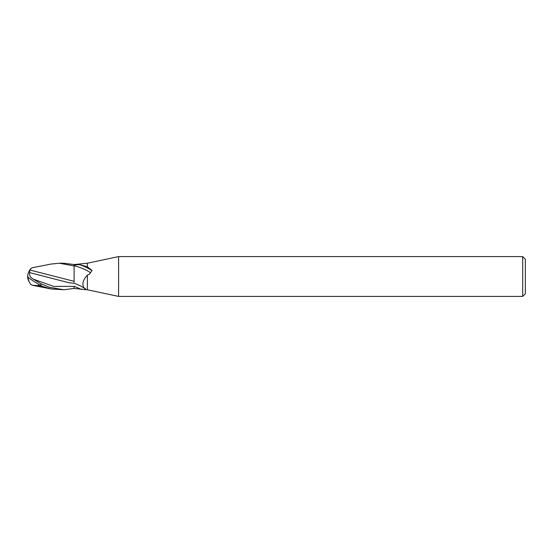 <?xml version="1.0" encoding="UTF-8"?>
<svg xmlns="http://www.w3.org/2000/svg" width="553" height="553" viewBox="0 0 553 553"><rect width="100%" height="100%" fill="white"/><g stroke="black" fill="none" stroke-linecap="round" stroke-linejoin="round"><path stroke-width="0.83" d="M522.696 296.408L118.598 296.408L118.598 256.592L522.696 256.592L525.35 259.246L525.35 293.754L522.696 296.408L522.696 256.592M118.598 296.408L87.374 289.772L74.102 288.452L74.102 286.426M87.374 289.772L87.374 275.18C82.729 280.164 81.692 284.491 84.263 288.154L85.577 288.721L84.554 289.772M87.374 263.228L87.374 266.746L79.694 264.721C76.936 264.59 75.077 264.887 74.102 265.606L74.102 264.548L87.374 263.228L118.598 256.592M87.374 266.746L91.992 270.555L89.579 274.046L87.374 275.18M79.694 264.721A14.392 3.228 -159.9 0 1 91.846 270.687M74.102 265.744A13.707 3.069 -159.9 0 1 90.222 272.636M74.102 288.445L63.809 289.772L49.652 287.332L40.922 283.744L33.429 279.189C30.291 277.433 29.026 275.242 29.634 272.615L69.298 282.818L74.102 283.254A14.44 3.235 -159.9 0 1 84.263 288.154M74.102 282.161L74.102 264.555L63.809 263.228L59.268 263.228L74.102 265.931L74.102 274.17M63.809 289.772L51.111 288.949L32.392 285.286L38.634 285.611L38.634 284.207M74.102 281.318L30.132 270.092L29.641 270.41A12.85 10.355 155 0 0 27.65 276.5A11.495 1.23 30.2 0 0 40.922 285.445L42.45 286.399L51.111 288.949M30.132 270.092L30.892 268.461L32.392 267.714L51.111 264.051L59.268 263.228M30.657 284.235L32.392 285.286M29.634 272.615L29.648 269.988M38.634 285.611L42.45 286.399M29.378 282.189A12.85 10.355 25 0 1 27.65 276.5M33.422 279.189L53.765 286.426L74.102 286.364A19.943 4.465 -159.9 0 1 81.291 289.447M40.922 285.445L40.922 283.744M30.657 268.765A12.809 12.795 0 0 0 29.399 270.783M30.892 284.539A12.809 12.795 180 0 1 28.065 277.143A12.809 12.809 0 0 0 30.768 284.394M30.768 268.606A12.809 12.809 0 0 0 29.378 270.811"/></g></svg>
